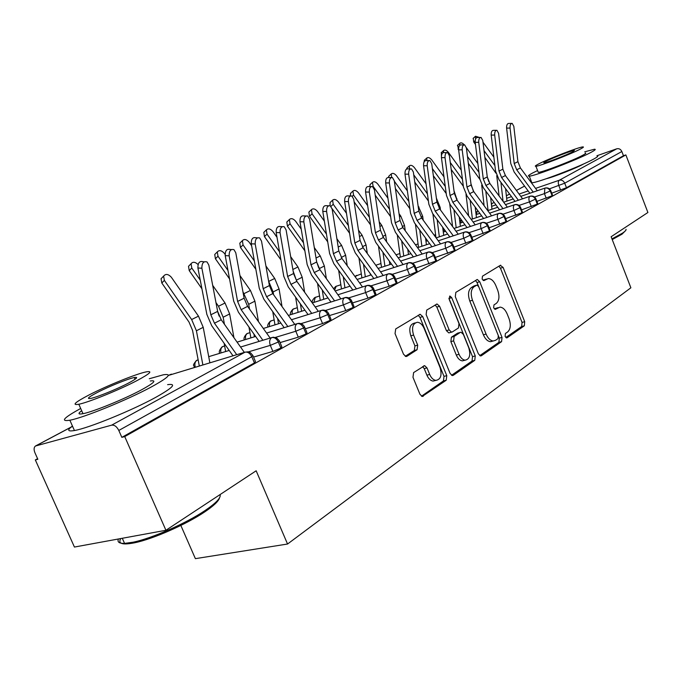 <?xml version="1.0" encoding="UTF-8"?>
<svg xmlns="http://www.w3.org/2000/svg" width="682" height="682" viewBox="0 0 682 682"><rect width="100%" height="100%" fill="white"/><g stroke="black" fill="none" stroke-linecap="round" stroke-linejoin="round"><path stroke-width="1.02" d="M505.098 336.456L507.118 337.795L524.322 325.808L524.705 321.699L503.103 267.395L500.256 265.366L482.464 276.184L482.131 279.083L483.802 280.634L488.295 278.537C491.338 278.691 493.853 281.035 495.848 285.588L497.681 290.182C499.736 296.312 499.267 300.728 496.266 303.422L493.964 304.922L493.649 307.846L495.243 309.364L499.983 307.122C502.898 307.369 505.302 309.662 507.195 314.01L509.019 318.579C511.065 324.692 510.622 329.15 507.672 331.938L505.396 333.507L505.098 336.456M583.809 163.859L583.11 164.251C576.026 168.215 552.957 177.269 546.273 178.718M413.616 372.594L412.977 377.299L419.942 394.256L422.218 396.481L446.216 380.249L446.778 375.671L422.738 316.618L420.189 314.3L395.713 328.929L395.04 333.575L403.505 354.214L405.969 356.524L406.932 356.285L417.077 349.747L417.708 345.143L413.582 335.058C411.451 327.667 412.712 323.404 417.384 322.279C420.172 322.552 422.422 324.606 424.136 328.451L440.018 367.436C442.192 375.194 440.794 379.516 435.824 380.394C433.283 379.959 431.237 377.973 429.686 374.452L427.009 367.905L424.647 365.654L413.616 372.594M625.863 154.916L124.738 436.591L165.922 530.272L256.159 470.785L287.548 544.023L630.876 287.787L611.132 236.739L647.9 212.494L625.863 154.916L623.467 155.743L621.848 151.523L564.713 183.202L566.486 187.729L623.467 155.743M478.355 353.805L480.571 355.961L481.381 355.74L501.585 341.648L502.029 337.411L479.719 281.717L477.306 279.492L455.832 292.373L455.303 296.67L478.355 353.805M474.757 360.352L453.266 375.339L452.328 375.577L450.077 373.386L426.131 314.53L426.727 310.071L437.077 304.002L439.583 306.295L449.157 329.918L451.544 332.16L452.319 331.946L458.466 327.957L458.986 323.583L449.148 299.236L449.984 296.073L451.723 297.667L475.26 355.944L474.757 360.352L472.021 361.042L451.535 375.296M180.841 525.438L195.384 558.652L287.548 544.023M596.929 155.743L616.741 148.812C619.009 148.292 620.705 149.196 621.848 151.523M124.738 436.591L121.839 437.35L118.804 430.453C116.818 426.6 114.431 424.835 111.643 425.159L35.49 446.002C33.844 447.298 33.674 449.574 34.97 452.839L37.851 459.276L35.328 459.932L37.595 458.705M165.922 530.272L74.432 547.049L35.328 459.932M121.839 437.35L254.429 362.918L251.794 356.712L118.804 430.453M253.073 355.91L255.477 361.588L254.429 362.918M566.486 187.729L551.729 193.185M279.509 341.256L281.854 346.831L280.873 348.067L272.877 351.418L253.568 357.078M304.718 327.283L307.011 332.756L306.099 333.907L298.298 337.172L280.072 342.603M328.792 313.942L331.026 319.321L330.173 320.387L322.56 323.575L305.34 328.775M351.801 301.188L353.984 306.482L353.182 307.471L345.757 310.583L329.466 315.57M373.813 288.989L375.944 294.189L375.194 295.118L367.939 298.153L352.517 302.927M394.887 277.301L396.975 282.416L396.276 283.286L389.175 286.252L374.563 290.822M415.091 266.099L417.137 271.138L416.472 271.947L409.532 274.846L395.671 279.228M434.477 255.358L436.471 260.311L435.849 261.07L415.901 268.103M453.087 245.043L455.039 249.919L454.451 250.626L435.304 257.421M470.964 235.128L472.882 239.928L472.319 240.593L453.939 247.165M488.159 225.597L490.043 230.32L489.514 230.942L471.833 237.302M504.714 216.424L506.556 221.07L506.053 221.659L489.045 227.805M520.647 207.584L522.455 212.162L521.977 212.716L505.601 218.666M536.009 199.067L537.783 203.577L537.331 204.097L521.551 209.86M550.826 190.858L552.556 195.299L552.13 195.794L536.913 201.369M476.283 214.54L477.34 211.207L478.048 210.968L475.814 212.255M552.13 195.794L550.323 191.182C549.07 188.633 547.245 187.618 544.858 188.138L520.784 196.365L544.875 188.13L544.424 193.628L534.483 196.996M513.205 198.956L503.7 202.204L513.205 198.956M495.942 204.856L491.637 206.322L495.942 204.856M461.262 219.715L459.753 221.249M537.331 204.097L535.481 199.408C534.202 196.817 532.361 195.777 529.948 196.297L505.473 204.617L529.957 196.297C528.738 197.362 528.576 199.238 529.471 201.906L519.028 205.427M497.707 207.26L487.749 210.644L497.707 207.251M479.796 213.347L476.096 214.6L479.796 213.347M521.977 212.716L520.093 207.942C518.789 205.299 516.922 204.242 514.484 204.762L489.608 213.168L514.484 204.762C513.222 205.862 513.052 207.771 513.964 210.491L502.984 214.165M481.645 215.862L471.194 219.391L481.645 215.862M463.035 222.144L459.992 223.176L463.035 222.144M506.053 221.659L504.126 216.799C502.796 214.114 500.895 213.023 498.44 213.534L473.138 222.042M464.971 224.787L454.007 228.47M445.636 231.283L443.291 232.068M435.593 234.651L434.144 235.145M489.514 230.942L487.536 225.989C486.181 223.253 484.263 222.144 481.782 222.656L456.045 231.249M447.656 234.045L436.148 237.89M427.546 240.763L425.969 241.283M418.066 243.926L415.466 244.795M472.319 240.593L470.307 235.546C468.918 232.758 466.974 231.616 464.468 232.127L438.279 240.806M429.66 243.67L417.572 247.677M408.731 250.609L407.989 250.857M399.874 253.542L396.029 254.821M454.451 250.626L452.388 245.486C450.964 242.639 448.995 241.471 446.463 241.974L419.805 250.754M410.956 253.661L398.237 257.856M380.974 263.533L375.782 265.247M361.315 273.917L354.896 276.406M435.849 261.07L433.735 255.827C432.286 252.928 430.282 251.726 427.725 252.229L400.581 261.095M391.477 264.07L378.092 268.444M340.855 284.726L335.638 286.483L333.634 288.784M416.472 271.947L414.298 266.602C412.823 263.644 410.794 262.408 408.211 262.902L380.565 271.862M371.196 274.897L357.095 279.458M319.543 295.971L314.717 297.608C312.45 299.875 311.691 301.632 312.45 302.876M396.276 283.286L394.043 277.838C392.534 274.812 390.471 273.542 387.87 274.028L359.704 283.073M350.045 286.176L335.186 290.95M297.326 307.684L293.004 309.142C290.617 311.614 289.859 313.456 290.72 314.683M375.194 295.118L372.909 289.552C371.358 286.466 369.269 285.161 366.652 285.639L337.931 294.769M327.982 297.94L312.296 302.927M274.147 319.901L270.37 321.171C267.873 323.831 267.114 325.774 268.094 327.002M353.182 307.471L350.838 301.794C349.252 298.639 347.129 297.301 344.487 297.77L315.203 306.977M304.939 310.208L288.367 315.425M249.944 332.646L246.765 333.72C244.139 336.635 243.38 338.681 244.497 339.858M330.173 320.387L327.761 314.59C326.132 311.367 323.984 309.986 321.324 310.438L291.444 319.73M280.839 323.029L263.329 328.477M224.634 345.953L222.127 346.814C219.357 349.994 218.607 352.151 219.868 353.293M306.099 333.907L303.618 327.974C301.947 324.683 299.765 323.259 297.079 323.703L266.585 333.072M255.631 336.439L237.089 342.134M198.155 359.874L196.373 360.505C191.19 367.18 194.685 364.503 194.148 367.351M280.873 348.067L278.316 342.006C276.611 338.63 274.394 337.164 271.692 337.599L240.558 347.027M229.203 350.454L208.718 356.669M498.116 307.642L495.311 308.477L497.988 307.727M494.459 309.031L495.311 308.477M486.59 279.049L483.87 279.876L486.539 279.083M483.061 280.379L483.87 279.876M505.797 337.539L521.653 326.507L522.045 322.416L500.46 268.197L498.883 266.202M479.744 355.663L498.883 342.347L499.326 338.119L477.042 282.519L475.397 280.481M498.005 338.613L498.32 335.638L478.67 286.628L476.991 285.067L474.067 286.738C470.912 289.432 470.384 293.933 472.49 300.259L486.087 334.086C487.945 338.34 490.315 340.633 493.197 340.983L495.558 340.301L498.005 338.613M474.314 285.869L476.59 285.195L474.314 285.869M492.694 341.119L490.486 341.691C487.604 341.341 485.234 339.048 483.385 334.811L469.796 301.035C467.69 294.726 468.219 290.225 471.381 287.54L473.905 285.988M449.574 332.697L448.807 332.91L446.42 330.668L436.855 307.088L435.099 304.982M472.021 361.042L472.524 356.643L448.884 298.187M459.046 354.325C460.606 357.862 462.618 359.815 465.098 360.181C469.625 359.218 470.844 355.066 468.747 347.735L463.376 334.436L461.032 332.219L460.273 332.432L454.144 336.448L453.607 340.881L459.046 354.325L456.301 355.032C457.852 358.57 459.873 360.514 462.353 360.872L464.544 360.318M460.29 332.424L457.545 333.174L460.273 332.432M456.301 355.032L450.862 341.614L451.407 337.189L457.545 333.174M435.662 380.437L433.036 381.085C430.495 380.641 428.449 378.663 426.898 375.151L424.221 368.612L422.61 366.609M415.176 322.901L414.63 323.063C409.95 324.189 408.68 328.451 410.811 335.825L413.582 335.058M405.244 356.311L414.306 350.488L414.929 345.893L410.811 335.825M421.476 396.208L443.436 380.931L444.008 376.353L419.984 317.403L418.177 315.272M475.473 144.448L473.717 142.035L473.265 138.267M479.489 137.466L475.533 136.247L475.618 138.898M499.105 195.973L496.743 175.666M495.933 173.16L484.859 157.371M482.984 142.18L493.87 157.158M484.024 150.62L494.893 165.581M500.92 182.307L503.06 201.335M505.567 188.599L506.956 201.088M537.28 190.73L520.409 167.942L517.919 161.677L513.819 126.349L512.199 123.382C510.682 123.459 509.966 125.019 510.059 128.063L506.607 128.122C506.513 125.079 507.229 123.519 508.755 123.451L511.619 123.399M533.205 192.119L516.709 169.818L514.202 163.527L510.059 128.063M506.607 128.122L510.775 163.527L514.151 172.009L529.871 193.262M458.654 149.972L457.605 145.275M464.254 144.814C462.49 142.922 461.032 142.393 459.864 143.246L459.702 145.343M484.109 205.691L481.705 185.095M479.838 179.306L468.346 163.356M466.343 147.679L477.86 163.552M467.477 156.493L478.96 172.341M487.289 177.073L488.764 181.685M485.797 191.071L488.056 210.533M490.639 197.652L491.969 209.204M441.407 155.88L441.39 152.529M461.254 170.116L448.398 152.359C446.548 150.193 444.962 149.58 443.641 150.5L443.436 152.538M468.611 215.862L466.019 194.447M463.334 186.263L451.194 169.468M450.273 162.495L462.439 179.306M470.938 183.697L473.274 190.917M470.145 200.201L472.396 218.982M475.201 207.089L476.454 217.609M424.025 162.069L424.588 160.048M443.991 176.86L431.723 159.878C429.822 157.661 428.185 157.039 426.821 158.019L426.779 160.594M452.575 226.509L449.762 204.012M446.216 193.535L433.343 175.7M432.379 168.616L445.269 186.467M453.982 190.73L457.179 200.278M453.931 209.724L456.173 227.737M459.225 216.944L460.376 226.322M406.506 169.085L407.163 167.849M426.045 183.782L414.434 167.67C412.482 165.394 410.794 164.78 409.379 165.82L409.541 168.906M435.977 237.66L432.908 213.867M428.415 201.028L414.767 182.068M436.386 198.13L440.163 207.405L440.487 209.988M413.761 174.856L427.426 193.841M437.145 219.655L439.344 236.825M442.678 227.242L443.718 235.358M522.582 198.803L505.413 175.555L502.864 169.179L498.576 133.288L496.922 130.288C495.32 130.347 494.578 131.933 494.68 135.062L491.193 135.104C491.091 131.984 491.841 130.398 493.436 130.347L496.283 130.305M518.363 200.235L501.577 177.499L499.019 171.097L494.68 135.062M491.193 135.104L495.558 171.08L499.002 179.716L514.995 201.378M507.357 207.166L489.872 183.441L487.272 176.953L482.771 140.475L481.083 137.449C479.412 137.483 478.628 139.102 478.73 142.316L475.209 142.35C475.107 139.137 475.891 137.525 477.562 137.491L480.384 137.457M502.975 208.649L485.899 185.453L483.282 178.94L478.73 142.316M475.209 142.35L479.787 178.914L483.308 187.695L499.582 209.792M491.577 215.844L473.76 191.616L471.109 185.018L466.386 147.926L464.655 144.874C462.908 144.874 462.081 146.528 462.191 149.835L458.636 149.861C458.526 146.562 459.353 144.908 461.109 144.908L463.896 144.882M487.025 217.37L469.642 193.705L466.965 187.081L462.191 149.835M458.636 149.861L463.436 187.03L467.034 195.973L483.598 218.521M475.201 224.847L457.042 200.099L454.331 193.381L449.378 155.667L447.622 152.58C445.781 152.555 444.911 154.243 445.022 157.644L441.433 157.653C441.322 154.26 442.183 152.572 444.033 152.597L446.778 152.589M470.478 226.424L452.771 202.264L450.043 195.521L445.022 157.644M441.433 157.653L446.471 195.461L450.154 204.557L467.017 227.583M625.573 230.618L622.035 234.173L612.223 239.57M611.959 238.896L622.453 233.159C625.164 231.343 626.349 230.064 626.025 229.323M537.587 170.543L533.026 172.793C528.576 175.129 527.322 176.237 529.266 176.135C534.415 176.237 578.464 159.29 591.243 152.239C595.105 150.159 596.17 149.162 594.423 149.247L584.738 151.813M531.38 182.767L531.866 182.767C537.066 183.023 581.124 166.161 593.843 158.983C597.696 156.869 598.736 155.837 596.98 155.88M585.207 153.015C586.477 152.947 585.693 153.68 582.854 155.206C573.562 160.304 542.037 172.435 538.294 172.367L538.047 171.728M580.467 149.026C583.315 147.517 584.107 146.818 582.846 146.911C578.967 147.005 548.371 158.821 538.592 163.97C535.438 165.607 534.543 166.365 535.907 166.263C539.607 166.22 571.132 154.047 580.467 149.026M545.89 161.37C543.895 162.401 543.324 162.887 544.193 162.819C546.597 162.793 566.802 154.985 572.871 151.736L574.44 150.355C571.968 150.407 552.139 158.062 545.89 161.37M531.491 181.796L531.022 182.273M219.493 497.903C218.649 501.168 213.688 505.865 204.591 511.994C186.382 524.322 152.887 539.095 134.584 542.795C122.393 545.191 117.773 543.776 120.723 538.558M118.395 538.985C117.125 542.045 119.18 543.511 124.559 543.401L133.143 542.199C151.898 538.388 186.28 523.23 204.941 510.613C216.168 503.001 221.215 497.647 220.073 494.569M80.681 408.475C63.614 417.827 60.007 421.749 69.862 420.223C83.647 417.742 127.619 399.797 151.174 387.044C168.65 377.444 172.699 373.361 163.322 374.802L149.29 378.749M72.437 426.028C66.93 430.189 67.595 431.689 74.44 430.53C88.302 428.262 132.231 410.334 155.675 397.384C173.058 387.623 177.039 383.378 167.602 384.657M150.27 380.999C157.107 379.951 154.132 382.934 141.327 389.933C124.218 399.158 92.854 411.928 82.991 413.684C78.183 414.579 77.739 413.59 81.678 410.709M137.21 380.479C150.066 373.583 153.1 370.71 146.298 371.861C136.75 373.659 106.81 385.748 88.899 395.031C74.901 402.38 71.533 405.458 78.822 404.255C88.626 402.354 120.015 389.567 137.21 380.479M97.228 392.525C88.336 397.205 86.205 399.158 90.842 398.399C97.125 397.18 117.185 389.03 128.352 383.148C136.767 378.646 138.761 376.779 134.32 377.521C128.148 378.698 108.694 386.558 97.228 392.525M388.373 177.439L389.081 175.939M407.367 190.883L396.498 175.76C394.477 173.424 392.738 172.81 391.272 173.919L391.664 177.465M418.526 247.361L415.432 224.139M409.908 208.743L395.407 188.547M418.083 205.785L422.678 216.254L423.19 220.133M394.349 181.216L408.868 201.437M419.737 230.047L421.885 246.245M425.542 238.009L426.429 244.736M458.202 234.199L439.694 208.905L436.915 202.06L431.715 163.697L429.924 160.585C427.989 160.526 427.077 162.248 427.196 165.752L423.565 165.743C423.454 162.248 424.366 160.526 426.301 160.594L429.004 160.585M453.291 235.827L435.252 211.156L432.465 204.285L427.196 165.752M423.565 165.743L428.85 204.208L432.618 213.475L449.805 236.986M369.61 186.553L370.309 184.336M387.913 198.164L377.871 184.157C375.791 181.753 373.983 181.148 372.466 182.333L373.105 186.305L389.541 209.246M400.377 257.148L397.299 234.889M390.633 216.68L375.211 195.154M399.038 213.671L400.786 216.109L404.528 225.435L405.253 230.746M401.681 240.908L403.753 256.031M407.776 249.288L408.475 254.48M350.207 195.956L350.812 193.066M367.632 205.632L358.51 192.878C356.362 190.406 354.495 189.809 352.926 191.079L353.557 195.112L369.405 217.277M381.511 267.318L378.493 246.142M370.548 224.847L354.128 201.863M379.192 221.786L381.835 225.478L385.662 234.983L386.634 241.863M382.943 252.289L384.921 266.21M389.345 261.121L389.831 264.607M330.105 205.725L330.037 202.597L330.531 202.136M346.473 213.287L338.383 201.949C336.158 199.408 334.223 198.82 332.594 200.184L333.225 204.276L348.391 225.546M361.903 277.906L358.954 257.958M349.602 233.253L332.074 208.658M358.493 230.141L362.125 235.23L366.046 244.915L367.308 253.525M363.489 264.224L365.33 276.79M370.224 273.542L370.454 275.136M440.546 243.926L421.672 218.052L418.825 211.079L413.36 172.043L411.544 168.914C409.507 168.812 408.544 170.568 408.663 174.183L404.997 174.157C404.878 170.551 405.841 168.795 407.887 168.897L410.521 168.906M435.44 245.605L417.052 220.388L414.196 213.389L408.663 174.183M404.997 174.157L410.555 213.296L414.409 222.733L431.919 246.765M422.192 254.036L402.926 227.558L400.019 220.457L394.273 180.73L392.431 177.567C390.283 177.422 389.26 179.213 389.379 182.955L385.68 182.912C385.56 179.178 386.575 177.388 388.731 177.542L391.298 177.559M416.873 255.776L398.126 229.996L395.202 222.861L389.379 182.955M385.68 182.912L391.519 222.75L395.475 232.366L413.326 256.926M403.096 264.556L383.429 237.455L380.454 230.218L374.409 189.767L372.543 186.587C370.266 186.382 369.192 188.206 369.312 192.077L365.578 192.017C365.45 188.155 366.532 186.331 368.809 186.544L371.281 186.57M397.555 266.355L378.433 239.987L375.432 232.715L369.312 192.077M365.578 192.017L371.716 232.579L375.765 242.383L393.974 267.514M327.727 241.897L309.5 216.254L308.869 212.111L309.423 211.582M324.359 221.121L317.437 211.394C315.127 208.777 313.123 208.198 311.427 209.664L312.066 213.816L326.456 234.054M341.494 288.921L338.656 270.362M336.882 238.734L341.605 245.375L345.638 255.247L347.223 265.767M343.268 276.764L344.947 287.813M383.216 275.528L363.131 247.754L360.07 240.379L353.711 199.178L351.827 195.99C349.423 195.708 348.28 197.575 348.4 201.591L344.623 201.514C344.504 197.507 345.655 195.64 348.059 195.922L350.429 195.964M377.427 277.386L357.922 250.396L354.845 242.98L348.4 201.591M344.623 201.514L351.094 242.826L355.245 252.817L373.83 278.537M304.854 250.788L287.454 226.219L286.815 222.025L287.446 221.411M301.231 229.143L295.621 221.232C293.209 218.521 291.129 217.967 289.373 219.553L290.021 223.747L303.516 242.801M320.25 300.395L317.556 283.414M314.3 247.575L320.233 255.938L324.368 266.006L326.346 278.648M316.653 261.82L318.75 267.873M322.254 289.952L323.72 299.287M362.5 286.96L341.972 258.495L338.835 250.967L332.134 208.99L330.241 205.794C327.692 205.435 326.482 207.345 326.593 211.505L322.782 211.403C322.671 207.251 323.89 205.35 326.439 205.7L328.673 205.751M356.456 288.887L336.541 261.249L333.387 253.678L326.593 211.505M322.782 211.403L329.602 253.499L333.856 263.695L352.833 290.038M280.933 259.919L264.463 236.603L263.815 232.366L264.539 231.658M277.011 237.336L272.877 231.479C270.362 228.683 268.197 228.146 266.381 229.868L267.037 234.114L279.518 251.777M298.102 312.365L295.604 297.164M290.677 256.654L297.957 266.96L302.194 277.233L304.624 292.211M293.158 271.189L296.67 281.103M300.387 303.848L301.597 311.265M340.898 298.895L319.909 269.688L316.687 262.007L309.619 219.229L307.727 216.032C305.025 215.58 303.729 217.524 303.831 221.863L299.986 221.735C299.875 217.413 301.18 215.469 303.891 215.913L305.962 215.972M334.581 300.881L314.24 272.57L311.001 264.846L303.831 221.863M299.986 221.735L307.181 264.633L311.546 275.042L330.923 302.032M255.861 269.296L240.473 247.447L239.808 243.176L240.652 242.349M251.615 245.691L249.143 242.178C246.517 239.28 244.258 238.768 242.374 240.644L243.048 244.923L254.369 260.993M274.991 324.854L272.749 311.683M265.92 265.989L274.71 278.452L279.066 288.938L282.016 306.525M268.623 281.248L273.124 291.947L273.593 294.726M277.625 318.511L278.512 323.754M318.349 311.367L296.866 281.385L293.558 273.542L286.099 229.928L284.224 226.731C281.342 226.177 279.961 228.155 280.055 232.673L276.176 232.528C276.074 228.01 277.463 226.04 280.345 226.595L282.237 226.663M311.734 313.422L290.95 284.385L287.625 276.5L280.055 232.673M276.176 232.528L283.763 276.261L288.256 286.892L308.051 314.572M229.553 278.912L215.418 258.768L214.736 254.48L215.708 253.508M225.094 254.395L224.361 253.346C221.599 250.345 219.246 249.868 217.294 251.922L217.993 256.219L227.976 270.447M250.874 337.897L248.956 327.036M239.962 275.562L250.43 290.464L254.906 301.163L258.469 321.648M242.937 291.76L248.7 304.308L249.535 309.091M253.917 334.018L254.403 336.814M294.786 324.41L272.791 293.601L269.399 285.588L261.513 241.113L259.663 237.933C256.594 237.242 255.102 239.263 255.196 243.986L251.274 243.806C251.189 239.092 252.681 237.08 255.75 237.762L257.421 237.839M287.855 326.542L266.602 296.738L263.184 288.691L255.196 243.986M251.274 243.806L259.288 288.409L263.908 299.27L284.155 327.675M201.915 288.759L189.229 270.609L188.513 266.312L189.647 265.17M198.078 264.539C195.188 261.837 192.853 261.564 191.071 263.721L191.787 268.026L200.252 280.123M225.657 351.537L224.148 343.31M219.161 316.133L217.788 312.075M212.69 285.366L225.043 303.013L229.646 313.95L233.935 337.675M215.972 302.603L218.513 306.244L223.15 317.232L224.438 324.274M270.14 338.067L247.609 306.38L244.113 298.196L235.784 252.809L233.969 249.663C230.695 248.819 229.092 250.874 229.161 255.827L225.213 255.614C225.145 250.678 226.748 248.623 230.022 249.467L231.428 249.535M262.868 340.267L241.13 309.671L237.609 301.435L229.161 255.827M225.213 255.614L233.687 301.129L238.436 312.22L259.151 341.392M199.28 365.825L192.537 330.344L189.008 322.049L161.813 282.996L161.063 278.725L162.393 277.361M209.843 362.671L203.219 327.326L198.479 316.15L171.344 277.242C168.266 273.985 165.683 273.601 163.612 276.108L164.371 280.387L191.642 319.534L196.416 330.77L202.844 364.759M244.344 352.381L221.241 319.764L217.643 311.393L208.828 265.076L207.064 261.973C203.577 260.942 201.846 263.03 201.889 268.231L197.908 267.983C197.865 262.8 199.596 260.72 203.091 261.743L204.182 261.811M236.705 354.657L214.455 323.208L210.832 314.794L201.889 268.231M197.908 267.983L206.876 314.445L211.761 325.791L232.971 355.774M506.573 337.94L507.118 337.795M495.209 309.364L495.686 309.236M531.696 182.316L531.235 182.563M524.577 186.101L516.41 190.44M509.599 194.063L506.359 195.785M492.046 203.355L494.262 202.571M506.649 198.317L511.5 196.646M519.07 194.046L528.149 190.934M535.549 188.394L559.325 180.227L616.741 148.812M560.621 190.184L558.856 185.649C557.978 182.998 558.132 181.19 559.325 180.227C561.687 179.707 563.485 180.696 564.713 183.202L549.385 188.871M491.347 203.79L492.387 203.21L491.432 204.54M111.643 425.159L245.068 352.159L168.301 375.475M72.582 426.352L36.061 445.764M251.794 356.712C250.03 353.259 247.788 351.742 245.068 352.159L248.018 351.827L250.413 352.722L252.86 355.416L251.794 356.712M171.412 374.137L168.318 375.407M546.231 198.249L544.432 193.628L550.766 190.696C549.581 188.428 547.748 187.533 545.276 187.993L544.858 188.138M531.321 206.603L529.471 201.906L535.941 198.897C534.739 196.604 532.898 195.691 530.4 196.143L529.948 196.297M515.856 215.273L513.964 210.491L520.579 207.396C519.36 205.086 517.493 204.148 514.97 204.591L514.484 204.762M499.804 224.267L497.877 219.399L486.317 223.244M483.137 233.602L481.16 228.649L468.994 232.664M465.815 243.303L463.794 238.257L450.973 242.468M447.801 253.397L445.738 248.257L432.209 252.655M429.063 263.9L426.932 258.657L412.653 263.269M409.532 274.846L407.359 269.501L392.252 274.335M389.175 286.252L386.95 280.796L370.948 285.869M367.939 298.153L365.646 292.587L348.681 297.906M345.757 310.583L343.396 304.897L325.374 310.489M322.56 323.575L320.139 317.769L300.958 323.652M298.298 337.172L295.809 331.239L275.323 337.437M272.877 351.418L270.311 345.356L248.367 351.886M461.373 219.868L460.742 222.92M498.968 213.364L498.44 213.534C497.127 214.668 496.939 216.629 497.869 219.399L504.629 216.22C503.401 213.884 501.509 212.929 498.968 213.364M444.673 229.97L444.655 231.607M482.353 222.46L481.782 222.656C480.418 223.824 480.213 225.827 481.16 228.649L488.073 225.384C486.82 223.023 484.919 222.051 482.353 222.46M465.098 231.923L464.468 232.127C463.044 233.338 462.822 235.384 463.794 238.257L470.87 234.898C469.608 232.519 467.682 231.53 465.098 231.923M447.153 241.76L446.463 241.974C444.988 243.227 444.741 245.324 445.73 248.257L452.984 244.795C451.697 242.4 449.753 241.385 447.153 241.76M356.95 275.349L355.177 276.807M428.492 251.99L427.725 252.229C426.19 253.516 425.926 255.665 426.932 258.657L434.366 255.085C433.061 252.681 431.109 251.649 428.492 251.99M336.959 285.988L336.192 286.235L334.632 290.182M409.055 262.647L408.211 262.902C406.608 264.241 406.319 266.44 407.359 269.501L414.971 265.81C413.659 263.388 411.689 262.331 409.055 262.647M316.167 297.054L315.34 297.318L313.839 302.433M388.808 273.755L387.87 274.028C386.191 275.417 385.884 277.676 386.941 280.796L394.043 277.838L394.759 276.986C393.437 274.556 391.451 273.482 388.808 273.755M294.513 308.579L293.328 309.057L292.237 310.608L292.067 314.257M367.692 285.349L366.652 285.639C364.896 287.088 364.555 289.398 365.646 292.587L372.909 289.552L373.668 288.648C372.338 286.21 370.343 285.11 367.692 285.349M271.956 320.583L270.396 321.358L269.518 322.748L269.381 326.593M345.655 297.454L344.487 297.77C342.645 299.262 342.287 301.64 343.396 304.897L350.838 301.794L351.648 300.822C350.301 298.384 348.306 297.258 345.655 297.454M248.436 333.114L247.387 333.438C245.665 334.674 245.111 336.686 245.725 339.474M322.629 310.105L321.324 310.438C319.398 311.998 319.005 314.445 320.139 317.769L327.761 314.59L328.63 313.55C327.283 311.111 325.28 309.96 322.629 310.105M223.884 346.183L222.741 346.541C220.891 347.88 220.32 350.011 221.036 352.944M298.563 323.345L297.079 323.703C295.059 325.323 294.633 327.837 295.809 331.239L303.618 327.974L304.539 326.857C303.2 324.436 301.205 323.268 298.563 323.345M198.147 359.857L196.987 360.224C194.992 361.682 194.413 363.949 195.24 367.027M273.388 337.215L271.692 337.599C269.569 339.286 269.109 341.87 270.311 345.356L278.316 342.006L279.313 340.795L276.832 338.093L273.388 337.215M500.46 268.197L503.103 267.395M522.045 322.416L524.705 321.699M521.653 326.507L524.322 325.808M477.042 282.519L479.719 281.717M499.326 338.119L502.029 337.411M498.883 342.347L501.585 341.648M480.512 355.961L481.381 355.74M471.381 287.54L474.067 286.738M469.796 301.035L472.49 300.259M483.385 334.811L486.087 334.086M452.294 375.577L453.266 375.339M436.855 307.088L439.583 306.295M446.42 330.668L449.157 329.918M449.012 298.46L451.723 297.667M472.524 356.643L475.26 355.944M451.407 337.189L454.144 336.448M450.862 341.614L453.607 340.881M424.221 368.612L427.009 367.905M426.898 375.151L429.686 374.452M414.929 345.893L417.708 345.143M414.306 350.488L417.077 349.747M406.012 356.524L406.932 356.285M419.984 317.403L422.738 316.618M444.008 376.353L446.778 375.671M443.436 380.931L446.216 380.249M422.209 396.481L423.309 396.216M475.183 140.731L473.717 142.035M516.709 169.818L520.409 167.942M514.202 163.527L517.919 161.677M458.577 148.633L458.031 149.119M457 198.88L456.42 199.178M440.163 207.405L439.063 207.959M501.577 177.499L505.413 175.555M499.019 171.097L502.864 169.179M485.899 185.453L489.872 183.441M483.282 178.94L487.272 176.953M469.642 193.705L473.76 191.616M466.965 187.081L471.109 185.018M452.771 202.264L457.042 200.099M450.043 195.521L454.331 193.381M419.021 207.089L418.322 207.439M422.678 216.254L421.024 217.089M435.252 211.156L439.694 208.905M432.465 204.285L436.915 202.06M400.786 216.109L399.482 216.748M404.528 225.435L402.269 226.577M353.557 195.112L352.304 196.288M381.835 225.478L379.891 226.441M385.662 234.983L382.764 236.458M333.225 204.276L331 206.373M362.125 235.23L359.482 236.535M366.046 244.915L362.449 246.739M417.052 220.388L421.672 218.052M414.196 213.389L418.825 211.079M398.126 229.996L402.926 227.558M395.202 222.861L400.019 220.457M378.433 239.987L383.429 237.455M375.432 232.715L380.454 230.218M312.066 213.816L309.5 216.254M341.605 245.375L338.212 247.046M345.638 255.247L341.273 257.455M357.922 250.396L363.131 247.754M354.845 242.98L360.07 240.379M290.021 223.747L287.454 226.219M320.233 255.938L316.03 258.018M324.368 266.006L319.193 268.623M336.541 261.249L341.972 258.495M333.387 253.678L338.835 250.967M267.037 234.114L264.463 236.603M297.957 266.96L292.868 269.475M302.194 277.233L296.508 280.106M314.24 272.57L319.909 269.688M311.001 264.846L316.687 262.007M243.048 244.923L240.473 247.447M274.71 278.452L268.734 281.402M279.066 288.938L273.124 291.947M290.95 284.385L296.866 281.385M287.625 276.5L293.558 273.542M217.993 256.219L215.418 258.768M250.43 290.464L244.19 293.55M254.906 301.163L248.7 304.308M266.602 296.738L272.791 293.601M263.184 288.691L269.399 285.588M191.787 268.026L189.229 270.609M225.043 303.013L218.513 306.244M229.646 313.95L223.15 317.232M241.13 309.671L247.609 306.38M237.609 301.435L244.113 298.196M164.371 280.387L161.813 282.996M198.479 316.15L191.642 319.534M203.219 327.326L196.416 330.77M214.455 323.208L221.241 319.764M210.832 314.794L217.643 311.393M531.679 182.29L531.21 182.537M524.552 186.075L516.385 190.414M509.573 194.038L506.359 195.743M72.565 426.301L35.686 445.9M443.181 231.138L444.11 229.195M426.429 241.13L426.651 239.535M356.891 275.366L355.978 275.681M336.891 286.005L335.928 286.329M316.081 297.079L315.075 297.42M294.411 308.614L293.354 308.963M271.837 320.625L270.72 320.992M500.273 265.349L500.75 265.204M476.752 279.654L477.306 279.492M490.486 341.691L493.197 340.983M436.369 304.206L437.077 304.002M448.807 332.91L451.544 332.16M449.532 296.21L449.984 296.073M462.353 360.872L465.098 360.181M423.675 365.902L424.647 365.654M433.036 381.085L435.824 380.394M419.404 314.521L420.189 314.3M473.069 138.437L475.533 136.247M457.392 145.471L459.864 143.246M441.152 152.751L443.641 150.5M424.315 160.296L426.821 158.019M406.864 168.122L409.379 165.82M538.294 172.367L535.907 166.263M529.266 176.135L531.866 182.767M122.283 538.277L124.559 543.401M135.07 379.243L134.32 377.521M82.991 413.684L78.822 404.255M69.862 420.223L74.44 430.53M134.584 542.795L133.143 542.199M388.749 176.246L391.272 173.919M369.934 184.686L372.466 182.333M350.377 193.466L352.926 191.079M330.037 202.597L332.594 200.184M308.869 212.111L311.427 209.664M286.815 222.025L289.373 219.553M263.815 232.366L266.381 229.868M239.808 243.176L242.374 240.644M214.736 254.48L217.294 251.922M188.513 266.312L191.071 263.721M161.063 278.725L163.612 276.108"/></g></svg>

